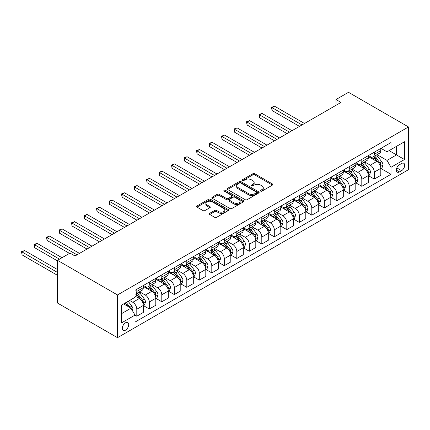 <?xml version="1.0" encoding="UTF-8"?>
<svg xmlns="http://www.w3.org/2000/svg" width="430" height="430" viewBox="0 0 430 430"><rect width="100%" height="100%" fill="white"/><g stroke="black" fill="none" stroke-linecap="round" stroke-linejoin="round"><path stroke-width="0.64" d="M260.628 191.113A0.973 0.559 0 0 0 262.004 191.113L272.432 185.094A1.387 0.801 0 0 0 272.84 184.529A1.387 0.801 0 0 0 272.432 183.959L254.764 173.758A1.387 0.801 0 0 0 252.802 173.758L242.369 179.783A0.973 0.559 0 0 0 242.085 180.175A0.973 0.559 0 0 0 242.369 180.573A0.973 0.559 0 0 0 243.745 180.573L245.095 179.794A4.44 2.564 0 0 1 251.378 179.794L252.851 180.643A4.44 2.564 0 0 1 254.151 182.46A4.44 2.564 0 0 1 252.851 184.271L251.502 185.05A0.973 0.559 0 0 0 251.217 185.448A0.973 0.559 0 0 0 251.502 185.846A0.973 0.559 0 0 0 252.872 185.846L254.221 185.067A4.44 2.564 0 0 1 260.505 185.067L261.977 185.916A4.44 2.564 0 0 1 263.278 187.727A4.44 2.564 0 0 1 261.977 189.544L260.628 190.323A0.973 0.559 0 0 0 260.344 190.716A0.973 0.559 0 0 0 260.628 191.113L260.628 190.323M125.501 330.181A4.526 2.612 120 0 0 128.457 326.193A4.526 2.612 120 0 0 127.764 322.565A4.526 2.612 120 0 0 125.501 322.79A4.526 2.612 120 0 0 122.545 326.779A4.526 2.612 120 0 0 123.238 330.407A4.526 2.612 120 0 0 125.501 330.181M209.711 213.318A1.387 0.801 0 0 0 209.302 213.882A1.387 0.801 0 0 0 209.711 214.446L214.667 217.311A1.387 0.801 0 0 0 216.629 217.311L228.212 210.625A1.387 0.801 0 0 0 228.62 210.055A1.387 0.801 0 0 0 228.212 209.491L210.544 199.289A1.387 0.801 0 0 0 208.582 199.289L196.999 205.975A1.387 0.801 0 0 0 196.591 206.545A1.387 0.801 0 0 0 196.999 207.109L202.987 210.566A1.387 0.801 0 0 0 204.949 210.566L209.904 207.706A1.387 0.801 0 0 0 210.313 207.136A1.387 0.801 0 0 0 209.904 206.572L206.938 204.857A3.714 2.145 0 0 1 205.846 203.342A3.714 2.145 0 0 1 208.142 201.358A3.714 2.145 0 0 1 212.189 201.826L223.82 208.539A3.714 2.145 0 0 1 224.906 210.055A3.714 2.145 0 0 1 222.616 212.038A3.714 2.145 0 0 1 218.569 211.571L216.629 210.453A1.387 0.801 0 0 0 214.667 210.453L209.711 213.318L209.711 214.446M408.5 126.952L348.499 92.316L336.002 99.529L341.001 102.415L74.997 255.99L69.999 253.103L57.502 260.322L117.497 294.964L408.5 126.952L408.5 169.678L117.497 337.684L117.497 294.964M245.191 199.687A1.387 0.801 0 0 0 247.159 199.687L258.736 193A1.387 0.801 0 0 0 259.145 192.43A1.387 0.801 0 0 0 258.736 191.866L241.069 181.664A1.387 0.801 0 0 0 239.107 181.664L227.524 188.351A1.387 0.801 0 0 0 227.121 188.921A1.387 0.801 0 0 0 227.524 189.485L245.191 199.687M224.525 191.323A0.973 0.559 0 0 1 225.513 191.463L225.513 190.307L243.477 200.676A1.387 0.801 0 0 1 243.88 201.245A1.387 0.801 0 0 1 243.477 201.81L231.894 208.496A1.387 0.801 0 0 1 229.932 208.496L212.259 198.3L212.259 197.166A1.387 0.801 0 0 0 211.856 197.73A1.387 0.801 0 0 0 212.259 198.3M212.259 197.166L217.22 194.301A1.387 0.801 0 0 1 219.182 194.301L226.347 198.44A1.387 0.801 0 0 0 228.308 198.44L231.598 196.542A1.387 0.801 0 0 0 232.006 195.972A1.387 0.801 0 0 0 231.598 195.408L224.137 191.103A0.973 0.559 0 0 1 223.853 190.705A0.973 0.559 0 0 1 224.455 190.184A0.973 0.559 0 0 1 225.513 190.307M401.598 163.502L399.4 164.771A4.386 2.532 120 0 0 396.535 168.635A4.386 2.532 120 0 0 397.207 172.145A4.386 2.532 120 0 0 399.4 171.93L401.598 170.662A4.386 2.532 120 0 0 404.463 166.797A4.386 2.532 120 0 0 403.791 163.282A4.386 2.532 120 0 0 401.598 163.502M380.948 148.345L387 151.838L390.999 149.527L390.999 142.545L134.998 290.341L134.998 297.329L121.502 305.123L121.502 322.909L134.998 315.109L134.998 322.097L390.999 174.295L390.999 167.313L387 160.385L377.056 154.644M390.999 149.527L404.501 141.733L404.501 159.519L390.999 167.313M57.502 260.322L57.502 303.048L117.497 337.684M336.002 99.529L336.002 105.302M389.102 150.624L396.498 154.897L396.498 146.356L404.501 141.733M387 160.385L396.498 154.897L404.501 159.519M121.502 313.669L130.999 308.181L123.598 303.913M134.998 315.168L136.799 316.211L136.799 309.224A5.654 3.268 -120 0 0 132.8 302.295L129.602 300.446M136.799 316.211L143.298 312.454L143.298 305.472A5.654 3.268 -120 0 0 139.299 298.544L134.998 296.06M143.448 305.617L149.301 308.993L149.301 302.005A5.654 3.268 -120 0 0 145.302 295.077L139.556 291.76M149.301 308.993L155.8 305.241L155.8 298.253A5.654 3.268 -120 0 0 151.801 291.325L143.298 286.418M155.95 298.398L161.798 301.774L161.798 294.786A5.654 3.268 -120 0 0 157.799 287.863L152.059 284.547M161.798 301.774L168.302 298.022L168.302 291.035A5.654 3.268 -120 0 0 164.298 284.106L155.8 279.199M168.452 291.18L174.3 294.561L174.3 287.573A5.654 3.268 -120 0 0 170.301 280.645L164.556 277.329M174.3 294.561L180.799 290.804L180.799 283.821A5.654 3.268 -120 0 0 176.8 276.893L168.302 271.986M180.949 283.967L186.797 287.342L186.797 280.355A5.654 3.268 -120 0 0 182.798 273.426L177.058 270.11M186.797 287.342L193.301 283.59L193.301 276.603A5.654 3.268 -120 0 0 189.302 269.675L180.799 264.767M193.452 276.748L199.3 280.123L199.3 273.141A5.654 3.268 -120 0 0 195.301 266.213L189.555 262.897M199.3 280.123L205.798 276.372L205.798 269.384A5.654 3.268 -120 0 0 201.799 262.456L193.301 257.548M205.948 269.529L211.802 272.91L211.802 265.923A5.654 3.268 -120 0 0 207.798 258.994L202.057 255.678M211.802 272.91L218.3 269.153L218.3 262.171A5.654 3.268 -120 0 0 214.301 255.243L205.798 250.335M218.451 262.316L224.299 265.692L224.299 258.704A5.654 3.268 -120 0 0 220.3 251.776L214.559 248.459M224.299 265.692L230.802 261.94L230.802 254.952A5.654 3.268 -120 0 0 226.798 248.024L218.3 243.117M230.948 255.097L236.801 258.473L236.801 251.491A5.654 3.268 -120 0 0 232.802 244.562L227.056 241.246M236.801 258.473L243.299 254.721L243.299 247.734A5.654 3.268 -120 0 0 239.3 240.805L230.802 235.898M243.45 247.879L249.298 251.26L249.298 244.272A5.654 3.268 -120 0 0 245.299 237.344L239.558 234.027M249.298 251.26L255.802 247.503L255.802 240.52A5.654 3.268 -120 0 0 251.803 233.592L243.299 228.685M255.952 240.666L261.8 244.041L261.8 237.054A5.654 3.268 -120 0 0 257.801 230.125L252.055 226.809M261.8 244.041L268.298 240.289L268.298 233.302A5.654 3.268 -120 0 0 264.3 226.374L255.802 221.466M268.449 233.447L274.302 236.822L274.302 229.84A5.654 3.268 -120 0 0 270.298 222.912L264.558 219.596M274.302 236.822L280.801 233.071L280.801 226.083A5.654 3.268 -120 0 0 276.802 219.155L268.298 214.248M280.951 226.228L286.799 229.609L286.799 222.622A5.654 3.268 -120 0 0 282.8 215.693L277.054 212.377M286.799 229.609L293.298 225.852L293.298 218.87A5.654 3.268 -120 0 0 289.299 211.942L280.801 207.034M293.448 219.015L299.302 222.391L299.302 215.403A5.654 3.268 -120 0 0 295.302 208.475L289.557 205.158M299.302 222.391L305.8 218.639L305.8 211.651A5.654 3.268 -120 0 0 301.801 204.723L293.298 199.816M305.95 211.797L311.798 215.172L311.798 208.19A5.654 3.268 -120 0 0 307.799 201.261L302.059 197.945M311.798 215.172L318.302 211.42L318.302 204.433A5.654 3.268 -120 0 0 314.298 197.504L305.8 192.597M318.453 204.578L324.301 207.959L324.301 200.971A5.654 3.268 -120 0 0 320.302 194.043L314.556 190.726M324.301 207.959L330.799 204.202L330.799 197.22A5.654 3.268 -120 0 0 326.8 190.291L318.302 185.384M330.95 197.365L336.798 200.74L336.798 193.753A5.654 3.268 -120 0 0 332.798 186.824L327.058 183.508M336.798 200.74L343.301 196.988L343.301 190.001A5.654 3.268 -120 0 0 339.302 183.072L330.799 178.165M343.452 190.146L349.3 193.522L349.3 186.539A5.654 3.268 -120 0 0 345.301 179.611L339.555 176.295M349.3 193.522L355.798 189.77L355.798 182.782A5.654 3.268 -120 0 0 351.799 175.854L343.301 170.947M355.949 182.927L361.802 186.308L361.802 179.321A5.654 3.268 -120 0 0 357.798 172.392L352.057 169.076M361.802 186.308L368.3 182.551L368.3 175.569A5.654 3.268 -120 0 0 364.301 168.641L355.798 163.733M368.451 175.714L374.299 179.09L374.299 172.102A5.654 3.268 -120 0 0 370.3 165.174L364.559 161.857M374.299 179.09L380.803 175.338L380.803 168.35A5.654 3.268 -120 0 0 376.798 161.422L368.3 156.515M368.451 155.563L370.3 156.633A5.654 3.268 -120 0 0 373.127 156.912A5.654 3.268 -120 0 0 374.299 154.322L374.299 152.182M355.949 162.776L357.798 163.846A5.654 3.268 -120 0 0 360.63 164.126A5.654 3.268 -120 0 0 361.802 161.54L361.802 159.401M343.452 169.995L345.301 171.065A5.654 3.268 -120 0 0 348.128 171.344A5.654 3.268 -120 0 0 349.3 168.753L349.3 166.62M330.95 177.214L332.798 178.283A5.654 3.268 -120 0 0 335.626 178.563A5.654 3.268 -120 0 0 336.798 175.972L336.798 173.833M318.447 184.427L320.302 185.497A5.654 3.268 -120 0 0 323.129 185.776A5.654 3.268 -120 0 0 324.301 183.191L324.301 181.051M305.95 191.646L307.799 192.715A5.654 3.268 -120 0 0 310.627 192.995A5.654 3.268 -120 0 0 311.798 190.404L311.798 188.27M293.448 198.864L295.302 199.934A5.654 3.268 -120 0 0 298.13 200.213A5.654 3.268 -120 0 0 299.302 197.623L299.302 195.483M280.951 206.077L282.8 207.147A5.654 3.268 -120 0 0 285.627 207.427A5.654 3.268 -120 0 0 286.799 204.841L286.799 202.702M268.449 213.296L270.298 214.366A5.654 3.268 -120 0 0 273.131 214.645A5.654 3.268 -120 0 0 274.302 212.054L274.302 209.921M255.952 220.515L257.801 221.579A5.654 3.268 -120 0 0 260.628 221.864A5.654 3.268 -120 0 0 261.8 219.273L261.8 217.134M243.45 227.728L245.299 228.798A5.654 3.268 -120 0 0 248.126 229.077A5.654 3.268 -120 0 0 249.298 226.486L249.298 224.352M230.948 234.947L232.802 236.016A5.654 3.268 -120 0 0 235.629 236.296A5.654 3.268 -120 0 0 236.801 233.705L236.801 231.571M218.451 242.165L220.3 243.229A5.654 3.268 -120 0 0 223.127 243.514A5.654 3.268 -120 0 0 224.299 240.924L224.299 238.784M205.948 249.378L207.798 250.448A5.654 3.268 -120 0 0 210.63 250.728A5.654 3.268 -120 0 0 211.802 248.137L211.802 246.003M193.452 256.597L195.301 257.667A5.654 3.268 -120 0 0 198.128 257.946A5.654 3.268 -120 0 0 199.3 255.355L199.3 253.222M180.949 263.816L182.798 264.88A5.654 3.268 -120 0 0 185.631 265.165A5.654 3.268 -120 0 0 186.797 262.574L186.797 260.435M168.452 271.029L170.301 272.099A5.654 3.268 -120 0 0 173.129 272.378A5.654 3.268 -120 0 0 174.3 269.787L174.3 267.653M155.95 278.248L157.799 279.317A5.654 3.268 -120 0 0 160.626 279.597A5.654 3.268 -120 0 0 161.798 277.006L161.798 274.872M143.448 285.466L145.302 286.531A5.654 3.268 -120 0 0 148.13 286.815A5.654 3.268 -120 0 0 149.301 284.225L149.301 282.085M380.948 168.495L390.999 174.295M373.127 156.912L379.631 153.155A5.654 3.268 -120 0 0 380.803 150.57L380.803 148.431M360.63 164.126L367.129 160.374A5.654 3.268 -120 0 0 368.3 157.783L368.3 155.649M348.128 171.344L354.626 167.593A5.654 3.268 -120 0 0 355.798 165.002L355.798 162.868M335.626 178.563L342.129 174.806A5.654 3.268 -120 0 0 343.301 172.22L343.301 170.081M323.129 185.776L329.627 182.024A5.654 3.268 -120 0 0 330.799 179.434L330.799 177.3M310.627 192.995L317.13 189.243A5.654 3.268 -120 0 0 318.302 186.652L318.302 184.518M298.13 200.213L304.628 196.456A5.654 3.268 -120 0 0 305.8 193.871L305.8 191.732M285.627 207.427L292.126 203.675A5.654 3.268 -120 0 0 293.298 201.084L293.298 198.95M273.131 214.645L279.629 210.893A5.654 3.268 -120 0 0 280.801 208.303L280.801 206.169M260.628 221.864L267.127 218.107A5.654 3.268 -120 0 0 268.298 215.521L268.298 213.382M248.126 229.077L254.63 225.325A5.654 3.268 -120 0 0 255.802 222.735L255.802 220.601M235.629 236.296L242.128 232.544A5.654 3.268 -120 0 0 243.299 229.953L243.299 227.819M223.127 243.514L229.631 239.757A5.654 3.268 -120 0 0 230.802 237.172L230.802 235.033M210.63 250.728L217.128 246.976A5.654 3.268 -120 0 0 218.3 244.385L218.3 242.251M198.128 257.946L204.626 254.195A5.654 3.268 -120 0 0 205.798 251.604L205.798 249.47M185.631 265.165L192.129 261.408A5.654 3.268 -120 0 0 193.301 258.822L193.301 256.683M173.129 272.378L179.627 268.626A5.654 3.268 -120 0 0 180.799 266.036L180.799 263.902M160.626 279.597L167.13 275.845A5.654 3.268 -120 0 0 168.302 273.254L168.302 271.115M148.13 286.815L154.628 283.058A5.654 3.268 -120 0 0 155.8 280.473L155.8 278.334M134.998 294.26A5.654 3.268 -120 0 0 135.627 294.029L142.126 290.277A5.654 3.268 -120 0 0 143.298 287.686L143.298 285.552M135.627 294.029A5.654 3.268 -120 0 0 136.799 291.438L136.799 289.304M130.999 308.181L134.998 315.109M261.015 191.253L261.977 190.694A4.44 2.564 0 0 0 263.278 188.883L263.278 187.727M254.151 182.46L254.151 183.615A4.44 2.564 0 0 1 252.851 185.427L251.889 185.98M272.41 185.104L254.764 174.913A1.387 0.801 0 0 0 252.802 174.913L242.762 180.713M258.72 193.011L241.069 182.82A1.387 0.801 0 0 0 239.107 182.82L227.545 189.496M256.285 192.828A0.973 0.559 0 0 0 256.57 192.43A0.973 0.559 0 0 0 256.285 192.033L240.778 183.083A0.973 0.559 0 0 0 239.402 183.083L237.978 183.906A4.44 2.564 0 0 0 236.677 185.717A4.44 2.564 0 0 0 237.978 187.528L248.578 193.65A4.44 2.564 0 0 0 254.861 193.65L256.285 192.828L256.285 193.984A0.973 0.559 0 0 0 256.57 193.586L256.57 192.43M236.677 185.717L236.677 186.873A4.44 2.564 0 0 0 237.978 188.684L237.978 187.528M256.285 193.984L254.861 194.806A4.44 2.564 0 0 1 248.578 194.806L237.978 188.684M212.28 198.311L217.22 195.456L217.22 194.301M232.006 195.972L232.006 197.128A1.387 0.801 0 0 1 231.598 197.698L228.308 199.595A1.387 0.801 0 0 1 226.347 199.595L219.182 195.456A1.387 0.801 0 0 0 217.22 195.456M225.513 191.463L243.455 201.821M233.78 202.734A3.714 2.145 0 0 0 237.828 203.197A3.714 2.145 0 0 0 240.123 201.219A3.714 2.145 0 0 0 239.032 199.697L234.936 197.332A1.387 0.801 0 0 0 232.974 197.332L229.684 199.23A1.387 0.801 0 0 0 229.276 199.799A1.387 0.801 0 0 0 229.684 200.364L233.78 202.734L233.78 203.884A3.714 2.145 0 0 0 237.828 204.352A3.714 2.145 0 0 0 240.123 202.369L240.123 201.219M229.276 199.799L229.276 200.955A1.387 0.801 0 0 0 229.684 201.519L229.684 200.364M233.78 203.884L229.684 201.519M224.906 210.055L224.906 211.211A3.714 2.145 0 0 1 222.616 213.194A3.714 2.145 0 0 1 218.569 212.726L216.629 211.608A1.387 0.801 0 0 0 214.667 211.608L209.727 214.457M205.846 203.342L205.846 204.497A3.714 2.145 0 0 0 206.938 206.013L206.938 204.857M209.904 206.572L209.904 207.706L206.938 206.013M228.196 210.635L210.544 200.445A1.387 0.801 0 0 0 208.582 200.445L197.015 207.12M380.803 168.581L382.001 167.888L383.001 165.002A3.746 2.166 -120 0 0 381.802 161.809L377.717 156.359A10.82 6.246 -120 0 0 376.535 154.945M372.471 158.923A10.82 6.246 -120 0 0 370.257 156.606M380.459 166.286L380.975 165.163A3.746 2.166 -120 0 0 379.905 162.905L375.82 157.455A10.82 6.246 -120 0 0 374.637 156.042M373.632 156.622A8.982 5.187 60 0 1 375.105 158.299L378.561 162.911M304.499 123.491L274.55 106.199L272.05 107.645L272.05 110.531L299.5 126.377M373.439 156.73A10.82 6.246 60 0 1 374.616 158.149L377.336 161.771M272.05 110.531L271.502 107.328L302 124.936M271.502 107.328L274.55 106.199M368.3 175.8L369.499 175.107L370.499 172.22A3.746 2.166 -120 0 0 369.305 169.028L365.215 163.572A10.82 6.246 -120 0 0 364.038 162.158M359.974 166.141A10.82 6.246 -120 0 0 357.76 163.825M367.956 173.505L368.478 172.376A3.746 2.166 -120 0 0 367.403 170.124L363.318 164.668A10.82 6.246 -120 0 0 362.135 163.255M361.13 163.835A8.982 5.187 60 0 1 362.603 165.512L366.064 170.129M292.002 130.709L262.047 113.418L259.548 114.858L259.548 117.745L286.998 133.596M360.937 163.948A10.82 6.246 60 0 1 362.119 165.362L364.833 168.99M259.548 117.745L259 114.541L289.498 132.15M259 114.541L262.047 113.418M355.798 183.013L357.002 182.32L358.002 179.434A3.746 2.166 -120 0 0 356.803 176.246L352.718 170.791A10.82 6.246 -120 0 0 351.536 169.377M347.472 173.36A10.82 6.246 -120 0 0 345.258 171.038M355.459 180.718L355.975 179.595A3.746 2.166 -120 0 0 354.906 177.343L350.815 171.887A10.82 6.246 -120 0 0 349.638 170.474M348.628 171.054A8.982 5.187 60 0 1 350.106 172.731L353.562 177.348M279.5 137.923L249.55 120.631L247.051 122.077L247.051 124.963L274.501 140.809M348.44 171.167A10.82 6.246 60 0 1 349.617 172.58L352.337 176.203M247.051 124.963L246.498 121.76L277.001 139.368M246.498 121.76L249.55 120.631M343.301 190.232L344.5 189.539L345.5 186.652A3.746 2.166 -120 0 0 344.301 183.459L340.216 178.009A10.82 6.246 -120 0 0 339.039 176.596M334.975 180.573A10.82 6.246 -120 0 0 332.761 178.256M342.957 187.937L343.479 186.814A3.746 2.166 -120 0 0 342.404 184.556L338.319 179.106A10.82 6.246 -120 0 0 337.136 177.692M336.131 178.273A8.982 5.187 60 0 1 337.604 179.95L341.06 184.561M266.998 145.141L237.048 127.85L234.549 129.296L234.549 132.182L261.999 148.027M335.938 178.38A10.82 6.246 60 0 1 337.12 179.799L339.834 183.422M234.549 132.182L234.001 128.978L264.498 146.587M234.001 128.978L237.048 127.85M330.799 197.451L331.998 196.757L332.997 193.871A3.746 2.166 -120 0 0 331.804 190.678L327.719 185.222A10.82 6.246 -120 0 0 326.537 183.809M322.473 187.792A10.82 6.246 -120 0 0 320.259 185.475M330.46 195.155L330.976 194.027A3.746 2.166 -120 0 0 329.901 191.775L325.816 186.319A10.82 6.246 -120 0 0 324.639 184.905M323.629 185.486A8.982 5.187 60 0 1 325.107 187.163L328.563 191.78M254.501 152.36L224.551 135.068L222.052 136.509L222.052 139.395L249.502 155.246M323.435 185.599A10.82 6.246 60 0 1 324.618 187.012L327.332 190.641M222.052 139.395L221.498 136.192L252.001 153.8M221.498 136.192L224.551 135.068M318.302 204.664L319.501 203.971L320.5 201.084A3.746 2.166 -120 0 0 319.302 197.897L315.217 192.441A10.82 6.246 -120 0 0 314.04 191.027M309.971 195.01A10.82 6.246 -120 0 0 307.756 192.688M317.958 202.369L318.474 201.245A3.746 2.166 -120 0 0 317.404 198.993L313.319 193.538A10.82 6.246 -120 0 0 312.137 192.124M311.132 192.704A8.982 5.187 60 0 1 312.605 194.381L316.061 198.999M241.999 159.573L212.049 142.282L209.55 143.727L209.55 146.614L237 162.459M310.938 192.817A10.82 6.246 60 0 1 312.115 194.231L314.835 197.854M209.55 146.614L209.001 143.41L239.499 161.019M209.001 143.41L212.049 142.282M305.8 211.882L306.998 211.189L307.998 208.303A3.746 2.166 -120 0 0 306.805 205.11L302.72 199.66A10.82 6.246 -120 0 0 301.537 198.241M297.474 202.224A10.82 6.246 -120 0 0 295.26 199.907M305.456 209.587L305.977 208.464A3.746 2.166 -120 0 0 304.902 206.206L300.817 200.756A10.82 6.246 -120 0 0 299.635 199.343M298.63 199.923A8.982 5.187 60 0 1 300.102 201.6L303.564 206.212M229.502 166.792L199.552 149.5L197.048 150.946L197.048 153.832L224.498 169.678M298.436 200.031A10.82 6.246 60 0 1 299.619 201.444L302.333 205.072M197.048 153.832L196.499 150.624L226.997 168.237M196.499 150.624L199.552 149.5M293.298 219.101L294.502 218.408L295.501 215.521A3.746 2.166 -120 0 0 294.303 212.329L290.218 206.873A10.82 6.246 -120 0 0 289.035 205.459M284.972 209.442A10.82 6.246 -120 0 0 282.757 207.126M292.959 216.806L293.475 215.677A3.746 2.166 -120 0 0 292.405 213.425L288.315 207.97A10.82 6.246 -120 0 0 287.138 206.556M286.133 207.136A8.982 5.187 60 0 1 287.606 208.813L291.062 213.43M217 174.01L187.05 156.719L184.551 158.159L184.551 161.046L212.001 176.897M285.939 207.249A10.82 6.246 60 0 1 287.116 208.663L289.836 212.291M184.551 161.046L184.002 157.842L214.5 175.451M184.002 157.842L187.05 156.719M280.801 226.314L281.999 225.621L282.999 222.735A3.746 2.166 -120 0 0 281.806 219.547L277.715 214.092A10.82 6.246 -120 0 0 276.538 212.678M272.475 216.661A10.82 6.246 -120 0 0 270.26 214.339M280.457 224.019L280.978 222.896A3.746 2.166 -120 0 0 279.903 220.644L275.818 215.188A10.82 6.246 -120 0 0 274.636 213.775M273.63 214.355A8.982 5.187 60 0 1 275.103 216.032L278.565 220.649M204.497 181.224L174.548 163.932L172.048 165.378L172.048 168.264L199.499 184.11M273.437 214.468A10.82 6.246 60 0 1 274.62 215.881L277.334 219.504M172.048 168.264L171.5 165.061L201.998 182.669M171.5 165.061L174.548 163.932M268.298 233.533L269.502 232.84L270.497 229.953A3.746 2.166 -120 0 0 269.304 226.76L265.219 221.305A10.82 6.246 -120 0 0 264.036 219.891M259.973 223.874A10.82 6.246 -120 0 0 257.758 221.557M267.96 231.238L268.476 230.114A3.746 2.166 -120 0 0 267.406 227.857L263.316 222.407A10.82 6.246 -120 0 0 262.139 220.993M261.128 221.574A8.982 5.187 60 0 1 262.606 223.245L266.062 227.862M192 188.442L162.051 171.151L159.551 172.597L159.551 175.483L187.002 191.328M260.935 221.681A10.82 6.246 60 0 1 262.117 223.095L264.832 226.723M159.551 175.483L158.998 172.274L189.501 189.888M158.998 172.274L162.051 171.151M255.802 240.752L257 240.058L258 237.172A3.746 2.166 -120 0 0 256.801 233.979L252.716 228.524A10.82 6.246 -120 0 0 251.539 227.11M247.476 231.093A10.82 6.246 -120 0 0 245.261 228.776M255.458 238.456L255.979 237.328A3.746 2.166 -120 0 0 254.904 235.076L250.819 229.62A10.82 6.246 -120 0 0 249.636 228.206M248.631 228.787A8.982 5.187 60 0 1 250.104 230.464L253.56 235.081M179.498 195.661L149.549 178.369L147.049 179.81L147.049 182.696L174.499 198.547M248.438 228.9A10.82 6.246 60 0 1 249.615 230.313L252.335 233.941M147.049 182.696L146.501 179.493L176.999 197.101M146.501 179.493L149.549 178.369M243.299 247.965L244.498 247.272L245.498 244.385A3.746 2.166 -120 0 0 244.304 241.198L240.22 235.742A10.82 6.246 -120 0 0 239.037 234.328M234.974 238.311A10.82 6.246 -120 0 0 232.759 235.989M242.961 245.67L243.477 244.546A3.746 2.166 -120 0 0 242.402 242.294L238.317 236.839A10.82 6.246 -120 0 0 237.14 235.425M236.129 236.005A8.982 5.187 60 0 1 237.602 237.682L241.063 242.3M167.001 202.874L137.052 185.583L134.552 187.028L134.552 189.915L161.997 205.76M235.936 236.118A10.82 6.246 60 0 1 237.118 237.532L239.832 241.155M134.552 189.915L133.999 186.711L164.502 204.32M133.999 186.711L137.052 185.583M230.802 255.183L232.001 254.49L233.001 251.604A3.746 2.166 -120 0 0 231.802 248.411L227.717 242.955A10.82 6.246 -120 0 0 226.535 241.542M222.471 245.525A10.82 6.246 -120 0 0 220.257 243.208M230.458 252.888L230.975 251.765A3.746 2.166 -120 0 0 229.905 249.507L225.82 244.057A10.82 6.246 -120 0 0 224.637 242.644M223.632 243.224A8.982 5.187 60 0 1 225.105 244.896L228.561 249.513M154.499 210.093L124.549 192.801L122.05 194.247L122.05 197.133L149.5 212.979M223.439 243.332A10.82 6.246 60 0 1 224.616 244.745L227.336 248.373M122.05 197.133L121.502 193.925L152 211.538M121.502 193.925L124.549 192.801M218.3 262.402L219.499 261.709L220.499 258.822A3.746 2.166 -120 0 0 219.305 255.63L215.215 250.174A10.82 6.246 -120 0 0 214.038 248.76M209.974 252.743A10.82 6.246 -120 0 0 207.76 250.427M217.956 260.107L218.478 258.978A3.746 2.166 -120 0 0 217.403 256.726L213.318 251.27A10.82 6.246 -120 0 0 212.135 249.857M211.13 250.437A8.982 5.187 60 0 1 212.603 252.114L216.064 256.731M142.002 217.311L112.053 200.02L109.548 201.46L109.548 204.347L136.998 220.198M210.936 250.55A10.82 6.246 60 0 1 212.119 251.964L214.833 255.592M109.548 204.347L109 201.143L139.497 218.752M109 201.143L112.053 200.02M205.798 269.615L207.002 268.922L208.002 266.036A3.746 2.166 -120 0 0 206.803 262.848L202.718 257.393A10.82 6.246 -120 0 0 201.536 255.979M197.472 259.962A10.82 6.246 -120 0 0 195.258 257.64M205.459 267.32L205.975 266.197A3.746 2.166 -120 0 0 204.906 263.945L200.815 258.489A10.82 6.246 -120 0 0 199.638 257.075M198.633 257.656A8.982 5.187 60 0 1 200.106 259.333L203.562 263.95M129.5 224.525L99.55 207.233L97.051 208.679L97.051 211.565L124.501 227.411M198.44 257.769A10.82 6.246 60 0 1 199.617 259.183L202.337 262.805M97.051 211.565L96.497 208.362L127.001 225.97M96.497 208.362L99.55 207.233M193.301 276.834L194.5 276.141L195.5 273.254A3.746 2.166 -120 0 0 194.306 270.061L190.216 264.606A10.82 6.246 -120 0 0 189.039 263.192M184.975 267.175A10.82 6.246 -120 0 0 182.761 264.858M192.957 274.539L193.478 273.416A3.746 2.166 -120 0 0 192.403 271.158L188.319 265.708A10.82 6.246 -120 0 0 187.136 264.294M186.131 264.875A8.982 5.187 60 0 1 187.604 266.546L191.06 271.163M116.998 231.743L87.048 214.452L84.549 215.898L84.549 218.784L111.999 234.629M185.937 264.982A10.82 6.246 60 0 1 187.12 266.396L189.834 270.024M84.549 218.784L84.001 215.575L114.498 233.184M84.001 215.575L87.048 214.452M180.799 284.053L181.998 283.359L182.997 280.473A3.746 2.166 -120 0 0 181.804 277.28L177.719 271.825A10.82 6.246 -120 0 0 176.536 270.411M172.473 274.394A10.82 6.246 -120 0 0 170.258 272.077M180.46 281.757L180.976 280.629A3.746 2.166 -120 0 0 179.901 278.377L175.816 272.921A10.82 6.246 -120 0 0 174.639 271.507M173.629 272.088A8.982 5.187 60 0 1 175.107 273.765L178.563 278.382M104.501 238.962L74.551 221.67L72.052 223.111L72.052 225.997L99.502 241.848M173.435 272.201A10.82 6.246 60 0 1 174.618 273.614L177.332 277.242M72.052 225.997L71.498 222.794L102.001 240.402M71.498 222.794L74.551 221.67M168.302 291.266L169.501 290.572L170.5 287.686A3.746 2.166 -120 0 0 169.302 284.499L165.217 279.043A10.82 6.246 -120 0 0 164.04 277.629M159.976 281.612A10.82 6.246 -120 0 0 157.756 279.29M167.958 288.971L168.474 287.847A3.746 2.166 -120 0 0 167.404 285.595L163.319 280.14A10.82 6.246 -120 0 0 162.137 278.726M161.132 279.306A8.982 5.187 60 0 1 162.604 280.983L166.061 285.601M91.998 246.175L62.049 228.884L59.55 230.329L59.55 233.216L87 249.061M160.938 279.419A10.82 6.246 60 0 1 162.115 280.833L164.835 284.456M59.55 233.216L59.001 230.012L89.499 247.621M59.001 230.012L62.049 228.884M155.8 298.485L156.998 297.791L157.998 294.905A3.746 2.166 -120 0 0 156.805 291.712L152.72 286.256A10.82 6.246 -120 0 0 151.537 284.843M147.474 288.826A10.82 6.246 -120 0 0 145.259 286.509M155.461 296.189L155.977 295.066A3.746 2.166 -120 0 0 154.902 292.808L150.817 287.358A10.82 6.246 -120 0 0 149.635 285.945M148.629 286.525A8.982 5.187 60 0 1 150.102 288.197L153.564 292.814M79.502 253.394L49.552 236.102L47.047 237.548L47.047 240.434L69.499 253.394M148.436 286.633A10.82 6.246 60 0 1 149.619 288.046L152.333 291.674M47.047 240.434L46.499 237.226L77.002 254.834M46.499 237.226L49.552 236.102M143.298 305.703L144.501 305.01L145.501 302.123A3.746 2.166 -120 0 0 144.303 298.931L140.218 293.475A10.82 6.246 -120 0 0 139.035 292.061M142.959 303.408L143.475 302.279A3.746 2.166 -120 0 0 142.405 300.027L138.32 294.571A10.82 6.246 -120 0 0 137.138 293.158M136.133 293.738A8.982 5.187 60 0 1 137.605 295.415L141.061 300.033M62.001 257.726L37.05 243.321L34.55 244.761L34.55 247.648L57.502 260.897M135.939 293.851A10.82 6.246 60 0 1 137.116 295.265L139.836 298.893M34.55 247.648L34.002 244.444L59.501 259.166M34.002 244.444L37.05 243.321M132.499 310.783L132.999 309.337A3.746 2.166 -120 0 0 131.806 306.149L128.156 301.279M57.502 269.562L24.548 250.534L22.048 251.98L22.048 254.866L57.502 275.334M130.247 307.746A3.746 2.166 -120 0 0 129.903 307.246L126.259 302.376M125.318 302.919L127.941 306.418M125.06 303.069L127.28 306.036M22.048 254.866L21.5 251.663L57.502 272.448M21.5 251.663L24.548 250.534M132.8 302.295L139.299 298.544M145.302 295.077L151.801 291.325M157.799 287.863L164.298 284.106M170.301 280.645L176.8 276.893M182.798 273.426L189.302 269.675M195.301 266.213L201.799 262.456M207.798 258.994L214.301 255.243M220.3 251.776L226.798 248.024M232.802 244.562L239.3 240.805M245.299 237.344L251.803 233.592M257.801 230.125L264.3 226.374M270.298 222.912L276.802 219.155M282.8 215.693L289.299 211.942M295.302 208.475L301.801 204.723M307.799 201.261L314.298 197.504M320.302 194.043L326.8 190.291M332.798 186.824L339.302 183.072M345.301 179.611L351.799 175.854M357.798 172.392L364.301 168.641M370.3 165.174L376.798 161.422M374.299 154.322L380.803 150.57M374.299 172.102L380.803 168.35M361.802 179.321L368.3 175.569M361.802 161.54L368.3 157.783M349.3 186.539L355.798 182.782M349.3 168.753L355.798 165.002M336.798 193.753L343.301 190.001M336.798 175.972L343.301 172.22M324.301 200.971L330.799 197.22M324.301 183.191L330.799 179.434M311.798 208.19L318.302 204.433M311.798 190.404L318.302 186.652M299.302 215.403L305.8 211.651M299.302 197.623L305.8 193.871M286.799 222.622L293.298 218.87M286.799 204.841L293.298 201.084M274.302 229.84L280.801 226.083M274.302 212.054L280.801 208.303M261.8 237.054L268.298 233.302M261.8 219.273L268.298 215.521M249.298 244.272L255.802 240.52M249.298 226.486L255.802 222.735M236.801 251.491L243.299 247.734M236.801 233.705L243.299 229.953M224.299 258.704L230.802 254.952M224.299 240.924L230.802 237.172M211.802 265.923L218.3 262.171M211.802 248.137L218.3 244.385M199.3 273.141L205.798 269.384M199.3 255.355L205.798 251.604M186.797 280.355L193.301 276.603M186.797 262.574L193.301 258.822M174.3 287.573L180.799 283.821M174.3 269.787L180.799 266.036M161.798 294.786L168.302 291.035M161.798 277.006L168.302 273.254M149.301 302.005L155.8 298.253M149.301 284.225L155.8 280.473M136.799 309.224L143.298 305.472M136.799 291.438L143.298 287.686M396.804 167.893L401.598 170.662M396.299 170.14L399.4 171.93M261.977 190.694L261.977 189.544M251.502 185.846L251.502 185.05M252.851 185.427L252.851 184.271M242.369 180.573L242.369 179.783M252.802 174.913L252.802 173.758M254.764 174.913L254.764 173.758M272.432 185.094L272.432 183.959M227.524 189.485L227.524 188.351M239.107 182.82L239.107 181.664M241.069 182.82L241.069 181.664M258.736 193L258.736 191.866M248.578 194.806L248.578 193.65M254.861 194.806L254.861 193.65M219.182 195.456L219.182 194.301M226.347 199.595L226.347 198.44M228.308 199.595L228.308 198.44M231.598 197.698L231.598 196.542M243.477 201.81L243.477 200.676M214.667 211.608L214.667 210.453M216.629 211.608L216.629 210.453M218.569 212.726L218.569 211.571M196.999 207.109L196.999 205.975M208.582 200.445L208.582 199.289M210.544 200.445L210.544 199.289M228.212 210.625L228.212 209.491M380.518 166.491L382.974 165.072M375.82 157.455L377.717 156.359M372.869 159.154L374.616 158.149M379.905 162.905L381.802 161.809M379.609 164.373L380.975 165.163M368.021 173.709L370.477 172.29M363.318 164.668L365.215 163.572M360.372 166.372L362.119 165.362M367.403 170.124L369.305 169.028M367.107 171.586L368.478 172.376M355.519 180.928L357.975 179.509M350.815 171.887L352.718 170.791M347.87 173.586L349.617 172.58M354.906 177.343L356.803 176.246M354.605 178.805L355.975 179.595M343.022 188.141L345.473 186.722M338.319 179.106L340.216 178.009M335.373 180.804L337.12 179.799M342.404 184.556L344.301 183.459M342.108 186.023L343.479 186.814M330.519 195.36L332.976 193.941M325.816 186.319L327.719 185.222M322.871 188.023L324.618 187.012M329.901 191.775L331.804 190.678M329.606 193.237L330.976 194.027M318.023 202.573L320.474 201.159M313.319 193.538L315.217 192.441M310.374 195.236L312.115 194.231M317.404 198.993L319.302 197.897M317.109 200.455L318.474 201.245M305.52 209.792L307.977 208.373M300.817 200.756L302.72 199.66M297.872 202.455L299.619 201.444M304.902 206.206L306.805 205.11M304.607 207.674L305.977 208.464M293.018 217.01L295.474 215.591M288.315 207.97L290.218 206.873M285.369 209.673L287.116 208.663M292.405 213.425L294.303 212.329M292.104 214.887L293.475 215.677M280.521 224.224L282.978 222.81M275.818 215.188L277.715 214.092M272.873 216.887L274.62 215.881M279.903 220.644L281.806 219.547M279.608 222.106L280.978 222.896M268.019 231.442L270.475 230.023M263.316 222.407L265.219 221.305M260.37 224.105L262.117 223.095M267.406 227.857L269.304 226.76M267.105 229.324L268.476 230.114M255.522 238.661L257.973 237.242M250.819 229.62L252.716 228.524M247.874 231.324L249.615 230.313M254.904 235.076L256.801 233.979M254.608 236.538L255.979 237.328M243.02 245.874L245.476 244.46M238.317 236.839L240.22 235.742M235.371 238.537L237.118 237.532M242.402 242.294L244.304 241.198M242.106 243.756L243.477 244.546M230.518 253.093L232.974 251.674M225.82 244.057L227.717 242.955M222.869 245.756L224.616 244.745M229.905 249.507L231.802 248.411M229.609 250.975L230.975 251.765M218.021 260.311L220.477 258.892M213.318 251.27L215.215 250.174M210.372 252.974L212.119 251.964M217.403 256.726L219.305 255.63M217.107 258.188L218.478 258.978M205.518 267.524L207.975 266.111M200.815 258.489L202.718 257.393M197.87 260.188L199.617 259.183M204.906 263.945L206.803 262.848M204.605 265.407L205.975 266.197M193.022 274.743L195.473 273.324M188.319 265.708L190.216 264.606M185.373 267.406L187.12 266.396M192.403 271.158L194.306 270.061M192.108 272.625L193.478 273.416M180.519 281.962L182.976 280.543M175.816 272.921L177.719 271.825M172.871 274.625L174.618 273.614M179.901 278.377L181.804 277.28M179.606 279.839L180.976 280.629M168.023 289.175L170.474 287.761M163.319 280.14L165.217 279.043M160.374 281.838L162.115 280.833M167.404 285.595L169.302 284.499M167.109 287.057L168.474 287.847M155.52 296.394L157.977 294.975M150.817 287.358L152.72 286.256M147.872 289.057L149.619 288.046M154.902 292.808L156.805 291.712M154.606 294.276L155.977 295.066M143.018 303.612L145.474 302.193M138.32 294.571L140.218 293.475M135.369 296.275L137.116 295.265M142.405 300.027L144.303 298.931M142.104 301.489L143.475 302.279M132.026 309.96L132.977 309.412M129.903 307.246L131.806 306.149"/></g></svg>
